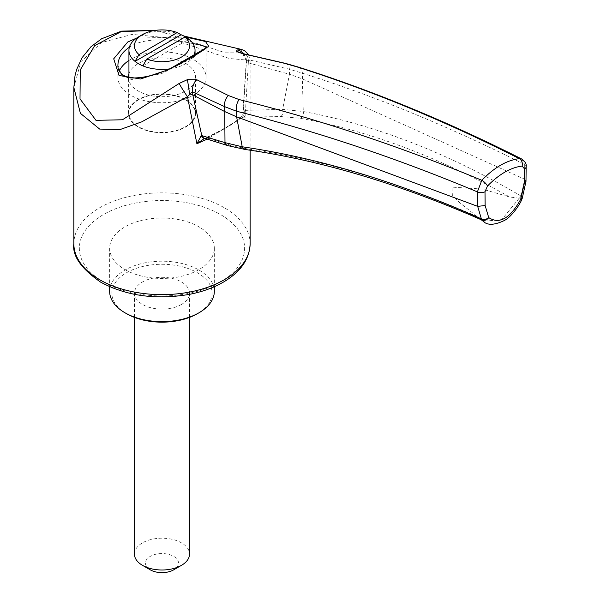 <?xml version="1.0" encoding="UTF-8"?>
<svg xmlns="http://www.w3.org/2000/svg" width="600" height="600" viewBox="0 0 600 600"><rect width="100%" height="100%" fill="white"/><g stroke="black" fill="none" stroke-linecap="round" stroke-linejoin="round"><path stroke-width="0.45" stroke-dasharray="3 2.25" d="M126.532 313.68A50.13 28.943 180 0 1 126.532 272.745A50.13 28.943 180 0 1 197.43 272.745A50.13 28.943 180 0 1 197.43 313.68M181.462 304.455A27.547 15.9 180 0 1 151.44 307.905A27.547 15.9 180 0 1 134.438 293.212A27.547 15.9 180 0 1 161.985 277.312A27.547 15.9 180 0 1 189.525 293.212A27.547 15.9 180 0 1 181.462 304.455M134.438 554.1A27.547 15.9 180 0 1 151.44 539.408A27.547 15.9 180 0 1 181.462 542.85A27.547 15.9 180 0 1 189.525 554.1M150.3 569.842A16.53 9.54 180 0 1 150.3 556.35A16.53 9.54 180 0 1 173.67 556.35A16.53 9.54 180 0 1 173.67 569.842M185.355 99.795A33.053 19.08 180 0 1 195.038 113.295A33.053 19.08 180 0 1 161.985 132.375A33.053 19.08 180 0 1 128.933 113.295A33.053 19.08 180 0 1 149.333 95.662A33.053 19.08 180 0 1 185.355 99.795M168.615 69.015A33.053 19.08 0 0 0 193.282 56.46M181.132 34.763A33.053 19.08 0 0 0 138.608 36.825M142.837 65.873L188.925 39.263M138.225 99.57A33.608 19.402 0 0 0 128.377 113.295A33.608 19.402 0 0 0 161.985 132.69A33.608 19.402 0 0 0 195.585 113.295A33.608 19.402 0 0 0 174.84 95.37A33.608 19.402 0 0 0 138.225 99.57M128.933 73.808A33.608 19.402 180 0 1 138.225 63.593A33.608 19.402 180 0 1 185.745 63.593A33.608 19.402 180 0 1 195.585 77.31A33.608 19.402 180 0 1 162.18 96.712A33.608 19.402 180 0 1 128.385 77.535M124.98 269.595A52.335 30.218 0 0 0 182.01 276.15A52.335 30.218 0 0 0 214.32 248.235A52.335 30.218 0 0 0 161.985 218.017A52.335 30.218 0 0 0 109.65 248.235A52.335 30.218 0 0 0 124.98 269.595M119.302 70.972A44.07 25.447 0 0 0 117.915 77.31A44.07 25.447 0 0 0 161.985 102.75A44.07 25.447 0 0 0 206.055 77.31A44.07 25.447 0 0 0 178.852 53.797A44.07 25.447 0 0 0 130.822 59.318A44.07 25.447 0 0 0 128.933 60.48M192.907 43.582C177.24 40.282 147.067 36.135 130.822 46.358L129.36 47.25M117.915 77.31L117.915 65.265L121.657 74.91L131.858 79.785L161.648 73.597L193.013 57.727L206.017 47.723M109.65 291.413A52.335 30.218 180 0 1 141.96 263.498A52.335 30.218 180 0 1 198.99 270.045A52.335 30.218 180 0 1 214.32 291.413M136.613 38.093L185.678 37.013M241.65 49.47L240.6 52.83L225.36 52.8L159.262 31.178L154.905 30.45L183.84 36.008M522.315 198.007A5.512 2.16 12.5 0 0 520.965 196.095L501.757 219.638L483.195 221.257M521.91 199.192A5.512 0.6 25.6 0 0 521.61 198.788M481.702 219.945L476.4 216.157C396.585 181.657 320.212 159.248 247.267 148.935L231.007 145.328L206.43 137.782C221.438 130.935 233.303 124.087 242.032 117.225L280.837 116.558L300.345 118.29C369.345 130.882 439.103 157.11 509.618 196.972L519.3 198.24M300.345 118.29A5.512 4.185 100.7 0 0 303.285 111.525L282.653 109.343L245.528 110.363L244.59 110.745L242.76 114.24L242.917 117.188L207.278 139.087M521.048 196.042C447.9 152.993 375.315 124.823 303.285 111.525L302.34 78.877L524.707 179.22L520.965 196.095M247.267 148.935A5.512 3.952 -82.4 0 1 245.1 149.475M481.14 219.712L459.195 202.305L452.34 195.075L452.018 187.132L482.168 189.045L509.618 196.972M231.007 145.328A5.512 4.665 -71 0 1 227.708 145.59M280.837 116.558A5.512 3.368 90.4 0 0 282.653 109.343L289.433 74.258L302.34 78.877M243.833 117.233A5.512 3.405 87.4 0 0 245.528 110.363L248.325 62.82L246.405 60.998L248.43 59.722L289.425 69.203L289.433 74.258M248.325 62.82L248.43 59.722A11.018 6.788 -78 0 0 243.9 53.58M524.707 179.22L526.02 181.102M73.845 87.517L80.94 61.627L101.573 42.547L132.218 34.395L167.16 37.755L229.41 58.515L250.125 60.36L246.36 62.677L242.917 117.188L241.343 116.962L242.76 114.24L246.202 62.062C246.007 57.968 244.792 55.133 242.565 53.557L241.868 53.047M241.343 116.962C232.965 123.877 220.65 131.017 204.397 138.368L204.337 138.292A5.512 4.23 -85.2 0 0 206.43 137.782L204.525 138.315M243.562 53.505A11.018 10.605 69.8 0 1 246.36 62.677L246.548 61.508M242.032 117.225A5.512 4.14 93.6 0 0 244.59 110.745M285.375 63.36A11.018 6.6 -75.5 0 1 289.425 69.203L302.49 73.23C375.683 96.36 449.76 126.802 524.707 164.55L524.565 179.145M302.49 78.945L302.49 73.23A11.018 7.973 -72.5 0 0 297.69 66.877M248.392 62.843L289.252 74.205M521.888 159.09L524.707 164.55A5.512 3.143 -179.5 0 1 526.155 166.71M207.833 138.023A5.512 4.762 -74 0 1 204.683 138.337L204.337 138.292M246.405 60.998L242.565 53.557M103.552 281.97A82.635 47.707 0 0 0 241.8 260.58A82.635 47.707 0 0 0 140.595 202.147A82.635 47.707 0 0 0 103.552 281.97M250.125 243.735A88.14 50.887 0 0 0 161.985 192.847A88.14 50.887 0 0 0 73.845 243.735M195.038 113.295L195.038 55.44M128.933 113.295L128.933 77.67M195.585 113.295L195.585 77.31M128.377 113.295L128.377 77.31M206.055 77.31L206.138 47.543M109.65 248.235L109.65 286.71M214.32 248.235L214.32 286.71M134.438 293.212L134.438 317.392M189.525 293.212L189.525 317.392M248.52 54.578L250.125 60.36L250.125 150.157M242.505 53.52L243.112 54.023"/><path stroke-width="0.9" d="M214.32 286.71L214.32 291.413A52.335 30.218 180 0 1 198.99 312.78L197.43 313.68A50.13 28.943 180 0 1 126.532 313.68L124.98 312.78A52.335 30.218 180 0 1 109.65 291.413L109.65 286.71M189.525 317.392L189.525 554.1A27.547 15.9 180 0 1 181.462 565.342L181.462 565.342A27.547 15.9 180 0 1 142.507 565.342A27.547 15.9 180 0 1 134.438 554.1L134.438 317.392M181.462 565.342L173.67 569.842A16.53 9.54 180 0 1 150.3 569.842L142.507 565.342M193.282 56.46A33.053 19.08 0 0 0 195.038 50.318A33.053 19.08 0 0 0 188.925 39.263A33.053 19.08 0 0 0 185.355 36.825A33.053 19.08 0 0 0 181.132 34.763L135.045 61.373A33.053 19.08 0 0 0 142.837 65.873A33.053 19.08 0 0 0 168.615 69.015M142.507 34.575L138.608 36.825A33.053 19.08 0 0 0 128.933 50.318A33.053 19.08 0 0 0 135.045 61.373L139.005 54.593L177.172 32.557A27.547 15.9 0 0 0 142.507 34.575A27.547 15.9 0 0 0 139.005 54.593M142.837 65.873L146.797 59.085L184.965 37.05L188.925 39.263M146.797 59.085A27.547 15.9 0 0 0 181.462 57.068A27.547 15.9 0 0 0 184.965 37.05M181.132 34.763L177.172 32.557M128.385 77.535A33.608 19.402 180 0 1 128.377 77.31A33.608 19.402 180 0 1 128.933 73.808M128.933 60.48A44.07 25.447 0 0 0 119.302 70.972M129.36 47.25C121.852 52.365 118.035 58.373 117.915 65.265C117.66 71.468 121.672 75.668 129.945 77.88C145.23 78.727 163.425 73.185 184.538 61.26C200.873 52.028 208.072 47.453 206.138 47.543M206.017 47.723C205.567 46.365 201.195 44.977 192.907 43.582M198.99 312.78A52.335 30.218 180 0 1 124.98 312.78M185.678 37.013L205.485 41.505L208.77 46.35L168.262 69.742L140.572 78.983L119.04 75.495L113.708 58.807L127.725 42.023L136.613 38.093M526.155 166.71L525.99 181.373L524.415 182.865L524.543 168.907A5.512 3.143 -179.5 0 0 526.155 166.71L526.155 166.71C526.732 164.295 525.308 161.752 521.888 159.09L519.33 158.64A5.512 4.14 -96.5 0 1 522.082 166.065C510.577 167.55 499.043 174.21 487.47 186.045A5.512 1.763 43.8 0 0 481.822 180.292L477.382 191.873C395.978 157.852 315.72 130.98 236.61 111.262L224.595 106.627L192.675 91.912L192.833 94.92L190.178 94.05L187.47 96.675L141.66 121.882L120.157 129.525L99.66 129.075L80.415 113.355L73.845 87.517L75 75.78L76.635 69.517L82.095 57.675L90.96 46.748L101.663 38.723L121.627 31.117L154.92 30.45L121.267 31.59L94.665 45.652L80.25 69.938L80.01 98.903L95.992 120.345L122.453 119.775L179.167 83.453L187.425 79.627L196.837 79.748L228.315 95.49L239.077 99.547C318.765 119.317 399.675 146.235 481.822 180.292C494.287 167.453 506.79 160.238 519.33 158.64C444.12 120.578 369.712 89.903 296.115 66.615L284.19 63.233L242.183 53.565L236.43 51.33L237.12 49.988L241.65 49.47L183.84 36.008M481.395 218.94L477.675 206.37L485.138 205.538L488.722 217.605A5.512 4.455 133.1 0 1 481.665 219.833L481.395 218.94A5.512 3.945 -16.5 0 0 488.722 217.605C499.485 224.595 510.188 218.415 520.83 199.065A5.512 2.16 12.5 0 0 522.315 198.007L525.99 181.373M524.415 182.865L520.83 199.065A5.512 0.6 25.6 0 0 521.91 199.192A5.512 5.512 0 0 0 522.315 198.007M521.61 198.788A5.512 0.6 25.6 0 0 519.967 197.715M481.14 219.712L483.195 221.257L481.665 219.833M481.702 219.945L481.658 219.938C398.978 183.637 320.123 160.155 245.1 149.475A5.512 3.952 -82.4 0 1 242.22 146.782C318.18 157.808 397.92 181.852 481.455 218.903M245.1 149.475L227.708 145.59A5.512 4.665 -71 0 1 224.985 142.635L242.22 146.782L236.618 116.82L224.618 111.525L224.595 106.627A11.018 8.13 116.3 0 1 228.315 95.49M487.47 186.045L485.01 191.73A5.512 3.218 179.5 0 1 477.382 191.873L477.675 206.37M239.077 99.547A11.018 7.5 104 0 0 236.61 111.262L236.782 116.88L477.525 206.303M192.78 94.89L201.788 135.615L224.985 142.635L224.752 111.6M192.833 94.92L224.618 111.525M196.837 79.748A11.018 8.34 113.8 0 0 192.675 91.912L189.615 93.78L190.178 94.05M201.15 135.825L201.788 135.615A5.512 4.762 -74 0 0 204.683 138.337L204.337 138.292A5.512 4.23 -85.2 0 1 201.15 135.825L196.905 143.752L187.47 96.675A11.018 0.765 57.4 0 1 179.167 83.453M73.845 87.517L73.845 243.735A88.14 50.887 0 0 0 99.66 279.72A88.14 50.887 0 0 0 195.712 290.752A88.14 50.887 0 0 0 250.125 243.735C249.54 259.147 240.653 271.92 223.455 282.075C213.562 287.798 202.072 291.915 189.007 294.435C155.858 300.022 126.458 295.957 100.8 282.24C81.15 268.627 72.165 255.795 73.845 243.735M207.278 139.087L196.905 143.752L204.623 138.285M296.115 66.615A11.018 7.973 -72.5 0 1 297.69 66.877L285.375 63.36L242.505 53.52M189.615 93.78L187.425 79.627M237.12 49.988A11.018 10.605 69.8 0 1 243.562 53.505M241.868 53.047L236.43 51.33M242.183 53.565A11.018 6.788 -78 0 1 243.9 53.58M284.19 63.233A11.018 6.6 -75.5 0 1 285.375 63.36M522.082 166.065L524.543 168.907M485.01 191.73L485.138 205.538M195.038 55.44L195.038 50.318M128.933 77.67L128.933 50.318M483.195 221.257C487.298 225.465 494.243 225.263 504.045 220.657C511.207 217.29 519.908 204.72 521.91 199.192M250.125 150.157L250.125 243.735M521.888 159.09C446.325 120.983 371.595 90.248 297.69 66.877M227.708 145.59L204.683 138.337M248.52 54.578L244.567 50.677L241.65 49.47"/></g></svg>
